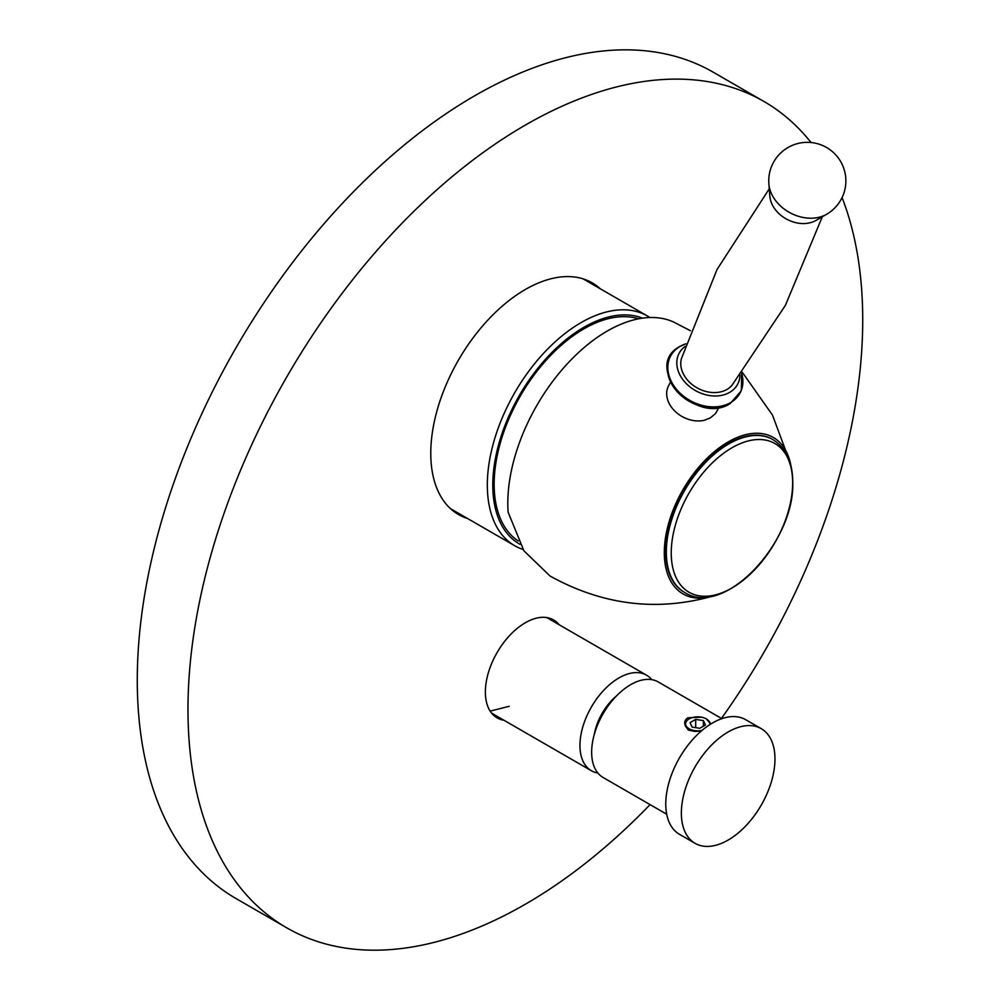 <?xml version="1.0" encoding="UTF-8"?>
<svg xmlns="http://www.w3.org/2000/svg" width="1000" height="1000" viewBox="0 0 1000 1000"><rect width="100%" height="100%" fill="white"/><g stroke="black" fill="none" stroke-linecap="round" stroke-linejoin="round"><path stroke-width="1.5" d="M518.225 540.975A126.862 73.25 -60 0 1 494.15 484.263A126.862 73.25 -60 0 1 544.25 362.388A126.862 73.25 -60 0 1 638.6 318.8M642.487 318.15A128.8 74.362 120 0 0 545.425 359.312A128.8 74.362 120 0 0 492.788 485.05A128.8 74.362 120 0 0 519.987 544.3M649.887 317.512A132.65 76.588 120 0 0 647.45 316.012A132.65 76.588 120 0 0 545.225 351.55A132.65 76.588 120 0 0 487.325 485.05A132.65 76.588 120 0 0 514.8 545.775A132.65 76.588 120 0 0 523.05 549.475M790.975 466.087A90.325 52.15 -60 0 0 790.438 463.35A90.325 52.15 -60 0 0 721.025 446.538A90.325 52.15 -60 0 0 664.3 552.562A90.325 52.15 120 0 0 713.962 595.788C657.725 611.938 603.088 605.35 550.075 576.062L523.888 550.763L508.113 512.137A140.65 81.213 120 0 1 507.8 503.312A140.65 81.213 -60 0 1 566.85 364.288A140.65 81.213 -60 0 1 673.875 322.15L690.425 330.725M713.962 595.788A90.325 52.15 120 0 0 716.612 594.888M684.325 592.288A88.25 50.95 -60 0 1 684.038 592.125A88.25 50.95 -60 0 1 665.763 551.725A88.25 50.95 -60 0 1 704.287 462.912A88.25 50.95 -60 0 1 772.288 439.263A88.25 50.95 -60 0 1 772.575 439.425M670.562 381.975L668.575 385.75A27.3 20.95 -152.2 0 0 674.963 411.225A27.3 20.95 -152.2 0 0 704.15 420.337L710.275 417.925L714.912 414.125A27.3 20.95 27.8 0 0 716.888 411.2L718.875 407.425M739.963 375.288A33.1 25.387 27.8 0 1 729.6 392.413A33.1 25.387 -152.2 0 1 685.987 383.325A33.1 25.387 -152.2 0 1 685.138 346.413M822.312 216.762L785.375 305.413L732.087 385.138A28.963 22.212 -152.2 0 1 726.95 389.45A28.963 22.212 -152.2 0 1 694.4 386.213A28.963 22.212 -152.2 0 1 681.475 358.475L717.062 269.438L769.262 188.825M815.962 220.425L826.587 214.288L815.962 220.425A28.963 22.212 -152.2 0 1 787.05 219.375A28.963 22.212 -152.2 0 1 769.825 196.137L768.875 183.9A36.225 27.8 -152.2 0 0 790.413 212.975A36.225 27.8 -152.2 0 0 826.587 214.288L826.587 214.288A38.55 38.55 0 0 0 840.7 161.625A38.55 38.55 0 0 0 768.875 183.9M597.863 773.012A55.163 31.85 120 0 1 591.375 770.725A55.163 31.85 120 0 1 579.95 745.475A55.163 31.85 -60 0 1 604.038 689.963A55.163 31.85 -60 0 1 646.538 675.188A55.163 31.85 -60 0 1 651.762 679.65M594.288 734.438A41.363 23.887 -60 0 1 616.562 695.85M709.8 724.638A12.138 7 0 0 0 706.325 718.9L710.763 724.038M707.062 719.325L706.325 718.9A12.138 7 0 0 0 689.163 718.9A12.138 7 0 0 0 689.163 728.8A12.138 7 0 0 0 702.05 730.4M688.975 719.013A12.688 7.325 0 0 0 688.775 719.125A12.688 7.325 0 0 0 685.487 726.188L688.425 730.088L694.475 731.375L701.1 731.213M710.425 724.237A12.688 7.325 0 0 0 710 722.412M666.688 814.2L603.075 777.475A55.163 31.85 120 0 1 594.625 733.275A55.163 31.85 120 0 1 630.662 684.675A55.163 31.85 -60 0 1 658.238 681.938L721.85 718.662M685.487 726.188C683.913 722.562 684.75 719.762 687.987 717.775L701.012 717.225M699.8 728.288L705.438 725.037L703.375 720.6L695.688 719.412L690.05 722.663L692.113 727.1L699.8 728.288M695.688 719.412L695.688 727.65M703.375 720.6L703.375 726.237M712.562 722.95A66.188 38.212 -60 0 1 745.662 719.675L761.263 728.675A66.188 38.212 -60 0 1 771.4 781.725A66.188 38.212 -60 0 1 728.162 840.05A66.188 38.212 120 0 1 695.075 843.325L679.475 834.312A66.188 38.212 120 0 1 669.325 781.275A66.188 38.212 120 0 1 712.562 722.95M695.075 843.325A66.188 38.212 120 0 1 684.925 790.288A66.188 38.212 120 0 1 728.162 731.963A66.188 38.212 -60 0 1 761.263 728.675M551.337 620.225A56.537 32.638 120 0 0 549.45 618.162M493.45 715.15A56.537 32.638 120 0 0 496.175 715.763M503.975 720.263A56.537 32.638 -60 0 1 497.088 717.875A56.537 32.638 -60 0 1 485.375 691.988A56.537 32.638 -60 0 1 510.05 635.087A56.537 32.638 -60 0 1 553.625 619.95A56.537 32.638 -60 0 1 559.138 624.725M811.062 142.537A477.113 275.462 120 0 0 763.913 101.463A477.113 275.462 120 0 0 396.238 229.288A477.113 275.462 120 0 0 187.975 709.438A477.113 275.462 120 0 0 286.8 927.85A477.113 275.462 120 0 0 650.075 804.613M721.45 718.438A477.113 275.462 120 0 0 862.725 319.875A477.113 275.462 120 0 0 842.062 197.587M467.6 518.525A133.763 77.225 -60 0 1 458.475 514.525A133.763 77.225 -60 0 1 430.775 453.3A133.763 77.225 -60 0 1 489.162 318.688A133.763 77.225 -60 0 1 592.225 282.85A133.763 77.225 -60 0 1 600.25 288.75M763.913 101.463L713.2 72.188A477.113 275.462 120 0 0 345.538 200.012A477.113 275.462 120 0 0 137.275 680.163A477.113 275.462 120 0 0 236.088 898.587L286.8 927.85M592.45 284.25A133.763 77.225 120 0 0 588.212 280.8M454.688 512.075A133.763 77.225 120 0 0 459.8 514.012M684.613 592.45C724.4 618.375 795.013 541.737 792.75 482.25C792.675 462.175 786.05 447.95 772.862 439.588A88.25 50.95 120 0 0 704.85 463.237A88.25 50.95 120 0 0 666.325 552.05A88.25 50.95 120 0 0 684.613 592.45L684.038 592.125M792.663 482.825A85.862 49.575 120 0 0 731.95 447.775A85.862 49.575 120 0 0 671.237 552.925A85.862 49.575 120 0 0 731.95 587.987A85.862 49.575 120 0 0 792.663 482.825M729.837 403.612A39.137 30.025 -152.2 0 1 684.938 398.587A39.137 30.025 -152.2 0 1 668.938 360.1M730.562 402.625A39.325 30.175 27.8 0 0 741.637 373.125L741.363 390.662L730.238 403.537C695.438 426.275 641.9 366.012 679.975 346.438L685.975 343.8A39.325 30.175 27.8 0 0 680.15 346.375A39.325 30.175 -152.2 0 0 677.55 390.55A39.325 30.175 -152.2 0 0 730.562 402.625M647.45 316.012L583.112 278.863M790.438 463.35L772.5 415.1L742.288 372.275M514.8 545.775L450.45 508.625M646.538 675.188L546.725 617.562M591.375 770.725L491.562 713.1M490.15 711.125L509.225 706.287"/></g></svg>
